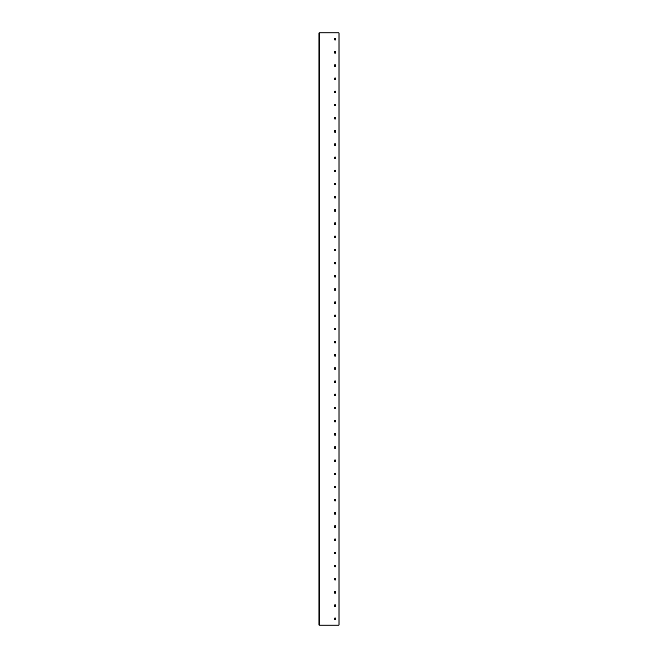 <?xml version="1.0" encoding="UTF-8"?>
<svg xmlns="http://www.w3.org/2000/svg" width="658" height="658" viewBox="0 0 658 658"><rect width="100%" height="100%" fill="white"/><g stroke="black" fill="none" stroke-linecap="round" stroke-linejoin="round"><path stroke-width="0.49" stroke-dasharray="3.29 2.47" d="M318.99 419.36L319.41 419.36L319.41 423.045L319.41 419.36L318.99 419.36L318.99 423.045L318.99 419.36M318.99 234.955L319.41 234.955L319.41 238.64L319.41 234.955L318.99 234.955L318.99 238.64L318.99 234.955M318.99 603.764L319.41 603.764L319.41 607.449L319.41 603.764L318.99 603.764L318.99 607.449L318.99 603.764M318.99 50.551L319.41 50.551L319.41 54.236L319.41 50.551L318.99 50.551L318.99 54.236L318.99 50.551M334.272 618.775A0.79 0.79 0 0 0 335.062 619.565A0.79 0.79 0 0 0 335.851 618.775A0.79 0.79 0 0 0 335.062 617.985A0.79 0.79 0 0 0 334.272 618.775M334.272 605.607A0.79 0.79 0 0 0 335.062 606.396A0.79 0.79 0 0 0 335.851 605.607A0.79 0.79 0 0 0 335.062 604.817A0.79 0.79 0 0 0 334.272 605.607M334.272 592.43A0.79 0.79 0 0 0 335.062 593.228A0.79 0.79 0 0 0 335.851 592.43A0.79 0.79 0 0 0 335.062 591.641A0.79 0.79 0 0 0 334.272 592.43M334.272 579.262A0.79 0.79 0 0 0 335.062 580.052A0.79 0.79 0 0 0 335.851 579.262A0.79 0.79 0 0 0 335.062 578.472A0.79 0.79 0 0 0 334.272 579.262M334.272 566.094A0.79 0.79 0 0 0 335.062 566.883A0.79 0.79 0 0 0 335.851 566.094A0.79 0.79 0 0 0 335.062 565.304A0.79 0.79 0 0 0 334.272 566.094M334.272 552.917A0.79 0.79 0 0 0 335.062 553.707A0.79 0.79 0 0 0 335.851 552.917A0.79 0.79 0 0 0 335.062 552.128A0.79 0.79 0 0 0 334.272 552.917M334.272 539.749A0.79 0.79 0 0 0 335.062 540.539A0.79 0.79 0 0 0 335.851 539.749A0.79 0.79 0 0 0 335.062 538.96A0.79 0.79 0 0 0 334.272 539.749M334.272 526.573A0.79 0.79 0 0 0 335.062 527.362A0.79 0.79 0 0 0 335.851 526.573A0.79 0.79 0 0 0 335.062 525.783A0.79 0.79 0 0 0 334.272 526.573M334.272 513.405A0.79 0.79 0 0 0 335.062 514.194A0.79 0.79 0 0 0 335.851 513.405A0.79 0.79 0 0 0 335.062 512.615A0.79 0.79 0 0 0 334.272 513.405M334.272 500.236A0.79 0.79 0 0 0 335.062 501.026A0.79 0.79 0 0 0 335.851 500.236A0.79 0.79 0 0 0 335.062 499.438A0.79 0.79 0 0 0 334.272 500.236M334.272 487.06A0.79 0.79 0 0 0 335.062 487.849A0.79 0.79 0 0 0 335.851 487.06A0.79 0.79 0 0 0 335.062 486.27A0.79 0.79 0 0 0 334.272 487.06M334.272 473.892A0.79 0.79 0 0 0 335.062 474.681A0.79 0.79 0 0 0 335.851 473.892A0.79 0.79 0 0 0 335.062 473.102A0.79 0.79 0 0 0 334.272 473.892M334.272 460.715A0.79 0.79 0 0 0 335.062 461.505A0.79 0.79 0 0 0 335.851 460.715A0.79 0.79 0 0 0 335.062 459.926A0.79 0.79 0 0 0 334.272 460.715M334.272 447.547A0.79 0.79 0 0 0 335.062 448.337A0.79 0.79 0 0 0 335.851 447.547A0.79 0.79 0 0 0 335.062 446.757A0.79 0.79 0 0 0 334.272 447.547M334.272 434.37A0.79 0.79 0 0 0 335.062 435.16A0.79 0.79 0 0 0 335.851 434.37A0.79 0.79 0 0 0 335.062 433.581A0.79 0.79 0 0 0 334.272 434.37M334.272 421.202A0.79 0.79 0 0 0 335.062 421.992A0.79 0.79 0 0 0 335.851 421.202A0.79 0.79 0 0 0 335.062 420.413A0.79 0.79 0 0 0 334.272 421.202M334.272 408.034A0.79 0.79 0 0 0 335.062 408.824A0.79 0.79 0 0 0 335.851 408.034A0.79 0.79 0 0 0 335.062 407.236A0.79 0.79 0 0 0 334.272 408.034M334.272 394.858A0.79 0.79 0 0 0 335.062 395.647A0.79 0.79 0 0 0 335.851 394.858A0.79 0.79 0 0 0 335.062 394.068A0.79 0.79 0 0 0 334.272 394.858M334.272 381.689A0.79 0.79 0 0 0 335.062 382.479A0.79 0.79 0 0 0 335.851 381.689A0.79 0.79 0 0 0 335.062 380.9A0.79 0.79 0 0 0 334.272 381.689M334.272 368.513A0.79 0.79 0 0 0 335.062 369.303A0.79 0.79 0 0 0 335.851 368.513A0.79 0.79 0 0 0 335.062 367.723A0.79 0.79 0 0 0 334.272 368.513M334.272 355.345A0.79 0.79 0 0 0 335.062 356.134A0.79 0.79 0 0 0 335.851 355.345A0.79 0.79 0 0 0 335.062 354.555A0.79 0.79 0 0 0 334.272 355.345M334.272 342.168A0.79 0.79 0 0 0 335.062 342.966A0.79 0.79 0 0 0 335.851 342.168A0.79 0.79 0 0 0 335.062 341.379A0.79 0.79 0 0 0 334.272 342.168M334.272 329A0.79 0.79 0 0 0 335.062 329.79A0.79 0.79 0 0 0 335.851 329A0.79 0.79 0 0 0 335.062 328.21A0.79 0.79 0 0 0 334.272 329M334.272 315.832A0.79 0.79 0 0 0 335.062 316.621A0.79 0.79 0 0 0 335.851 315.832A0.79 0.79 0 0 0 335.062 315.034A0.79 0.79 0 0 0 334.272 315.832M334.272 302.655A0.79 0.79 0 0 0 335.062 303.445A0.79 0.79 0 0 0 335.851 302.655A0.79 0.79 0 0 0 335.062 301.866A0.79 0.79 0 0 0 334.272 302.655M334.272 289.487A0.79 0.79 0 0 0 335.062 290.277A0.79 0.79 0 0 0 335.851 289.487A0.79 0.79 0 0 0 335.062 288.697A0.79 0.79 0 0 0 334.272 289.487M334.272 276.311A0.79 0.79 0 0 0 335.062 277.1A0.79 0.79 0 0 0 335.851 276.311A0.79 0.79 0 0 0 335.062 275.521A0.79 0.79 0 0 0 334.272 276.311M334.272 263.142A0.79 0.79 0 0 0 335.062 263.932A0.79 0.79 0 0 0 335.851 263.142A0.79 0.79 0 0 0 335.062 262.353A0.79 0.79 0 0 0 334.272 263.142M334.272 249.966A0.79 0.79 0 0 0 335.062 250.764A0.79 0.79 0 0 0 335.851 249.966A0.79 0.79 0 0 0 335.062 249.176A0.79 0.79 0 0 0 334.272 249.966M334.272 236.798A0.79 0.79 0 0 0 335.062 237.587A0.79 0.79 0 0 0 335.851 236.798A0.79 0.79 0 0 0 335.062 236.008A0.79 0.79 0 0 0 334.272 236.798M334.272 223.63A0.79 0.79 0 0 0 335.062 224.419A0.79 0.79 0 0 0 335.851 223.63A0.79 0.79 0 0 0 335.062 222.84A0.79 0.79 0 0 0 334.272 223.63M334.272 210.453A0.79 0.79 0 0 0 335.062 211.243A0.79 0.79 0 0 0 335.851 210.453A0.79 0.79 0 0 0 335.062 209.663A0.79 0.79 0 0 0 334.272 210.453M334.272 197.285A0.79 0.79 0 0 0 335.062 198.074A0.79 0.79 0 0 0 335.851 197.285A0.79 0.79 0 0 0 335.062 196.495A0.79 0.79 0 0 0 334.272 197.285M334.272 184.108A0.79 0.79 0 0 0 335.062 184.898A0.79 0.79 0 0 0 335.851 184.108A0.79 0.79 0 0 0 335.062 183.319A0.79 0.79 0 0 0 334.272 184.108M334.272 170.94A0.79 0.79 0 0 0 335.062 171.73A0.79 0.79 0 0 0 335.851 170.94A0.79 0.79 0 0 0 335.062 170.151A0.79 0.79 0 0 0 334.272 170.94M334.272 157.764A0.79 0.79 0 0 0 335.062 158.562A0.79 0.79 0 0 0 335.851 157.764A0.79 0.79 0 0 0 335.062 156.974A0.79 0.79 0 0 0 334.272 157.764M334.272 144.596A0.79 0.79 0 0 0 335.062 145.385A0.79 0.79 0 0 0 335.851 144.596A0.79 0.79 0 0 0 335.062 143.806A0.79 0.79 0 0 0 334.272 144.596M334.272 131.427A0.79 0.79 0 0 0 335.062 132.217A0.79 0.79 0 0 0 335.851 131.427A0.79 0.79 0 0 0 335.062 130.638A0.79 0.79 0 0 0 334.272 131.427M334.272 118.251A0.79 0.79 0 0 0 335.062 119.04A0.79 0.79 0 0 0 335.851 118.251A0.79 0.79 0 0 0 335.062 117.461A0.79 0.79 0 0 0 334.272 118.251M334.272 105.083A0.79 0.79 0 0 0 335.062 105.872A0.79 0.79 0 0 0 335.851 105.083A0.79 0.79 0 0 0 335.062 104.293A0.79 0.79 0 0 0 334.272 105.083M334.272 91.906A0.79 0.79 0 0 0 335.062 92.696A0.79 0.79 0 0 0 335.851 91.906A0.79 0.79 0 0 0 335.062 91.117A0.79 0.79 0 0 0 334.272 91.906M334.272 78.738A0.79 0.79 0 0 0 335.062 79.528A0.79 0.79 0 0 0 335.851 78.738A0.79 0.79 0 0 0 335.062 77.948A0.79 0.79 0 0 0 334.272 78.738M334.272 65.57A0.79 0.79 0 0 0 335.062 66.359A0.79 0.79 0 0 0 335.851 65.57A0.79 0.79 0 0 0 335.062 64.772A0.79 0.79 0 0 0 334.272 65.57M334.272 52.393A0.79 0.79 0 0 0 335.062 53.183A0.79 0.79 0 0 0 335.851 52.393A0.79 0.79 0 0 0 335.062 51.604A0.79 0.79 0 0 0 334.272 52.393M334.272 39.225A0.79 0.79 0 0 0 335.062 40.015A0.79 0.79 0 0 0 335.851 39.225A0.79 0.79 0 0 0 335.062 38.435A0.79 0.79 0 0 0 334.272 39.225M319.41 32.9L319.41 625.1M339.01 32.9L339.01 625.1L318.99 625.1L318.99 32.9L339.01 32.9M318.99 54.236L319.41 54.236L318.99 54.236M318.99 607.449L319.41 607.449L318.99 607.449M318.99 238.64L319.41 238.64L318.99 238.64M318.99 423.045L319.41 423.045L318.99 423.045"/><path stroke-width="0.99" d="M334.272 618.775A0.79 0.79 0 0 0 335.062 619.565A0.79 0.79 0 0 0 335.851 618.775A0.79 0.79 0 0 0 335.062 617.985A0.79 0.79 0 0 0 334.272 618.775M334.272 605.607A0.79 0.79 0 0 0 335.062 606.396A0.79 0.79 0 0 0 335.851 605.607A0.79 0.79 0 0 0 335.062 604.817A0.79 0.79 0 0 0 334.272 605.607M334.272 592.43A0.79 0.79 0 0 0 335.062 593.228A0.79 0.79 0 0 0 335.851 592.43A0.79 0.79 0 0 0 335.062 591.641A0.79 0.79 0 0 0 334.272 592.43M334.272 579.262A0.79 0.79 0 0 0 335.062 580.052A0.79 0.79 0 0 0 335.851 579.262A0.79 0.79 0 0 0 335.062 578.472A0.79 0.79 0 0 0 334.272 579.262M334.272 566.094A0.79 0.79 0 0 0 335.062 566.883A0.79 0.79 0 0 0 335.851 566.094A0.79 0.79 0 0 0 335.062 565.304A0.79 0.79 0 0 0 334.272 566.094M334.272 552.917A0.79 0.79 0 0 0 335.062 553.707A0.79 0.79 0 0 0 335.851 552.917A0.79 0.79 0 0 0 335.062 552.128A0.79 0.79 0 0 0 334.272 552.917M334.272 539.749A0.79 0.79 0 0 0 335.062 540.539A0.79 0.79 0 0 0 335.851 539.749A0.79 0.79 0 0 0 335.062 538.96A0.79 0.79 0 0 0 334.272 539.749M334.272 526.573A0.79 0.79 0 0 0 335.062 527.362A0.79 0.79 0 0 0 335.851 526.573A0.79 0.79 0 0 0 335.062 525.783A0.79 0.79 0 0 0 334.272 526.573M334.272 513.405A0.79 0.79 0 0 0 335.062 514.194A0.79 0.79 0 0 0 335.851 513.405A0.79 0.79 0 0 0 335.062 512.615A0.79 0.79 0 0 0 334.272 513.405M334.272 500.236A0.79 0.79 0 0 0 335.062 501.026A0.79 0.79 0 0 0 335.851 500.236A0.79 0.79 0 0 0 335.062 499.438A0.79 0.79 0 0 0 334.272 500.236M334.272 487.06A0.79 0.79 0 0 0 335.062 487.849A0.79 0.79 0 0 0 335.851 487.06A0.79 0.79 0 0 0 335.062 486.27A0.79 0.79 0 0 0 334.272 487.06M334.272 473.892A0.79 0.79 0 0 0 335.062 474.681A0.79 0.79 0 0 0 335.851 473.892A0.79 0.79 0 0 0 335.062 473.102A0.79 0.79 0 0 0 334.272 473.892M334.272 460.715A0.79 0.79 0 0 0 335.062 461.505A0.79 0.79 0 0 0 335.851 460.715A0.79 0.79 0 0 0 335.062 459.926A0.79 0.79 0 0 0 334.272 460.715M334.272 447.547A0.79 0.79 0 0 0 335.062 448.337A0.79 0.79 0 0 0 335.851 447.547A0.79 0.79 0 0 0 335.062 446.757A0.79 0.79 0 0 0 334.272 447.547M334.272 434.37A0.79 0.79 0 0 0 335.062 435.16A0.79 0.79 0 0 0 335.851 434.37A0.79 0.79 0 0 0 335.062 433.581A0.79 0.79 0 0 0 334.272 434.37M334.272 421.202A0.79 0.79 0 0 0 335.062 421.992A0.79 0.79 0 0 0 335.851 421.202A0.79 0.79 0 0 0 335.062 420.413A0.79 0.79 0 0 0 334.272 421.202M334.272 408.034A0.79 0.79 0 0 0 335.062 408.824A0.79 0.79 0 0 0 335.851 408.034A0.79 0.79 0 0 0 335.062 407.236A0.79 0.79 0 0 0 334.272 408.034M334.272 394.858A0.79 0.79 0 0 0 335.062 395.647A0.79 0.79 0 0 0 335.851 394.858A0.79 0.79 0 0 0 335.062 394.068A0.79 0.79 0 0 0 334.272 394.858M334.272 381.689A0.79 0.79 0 0 0 335.062 382.479A0.79 0.79 0 0 0 335.851 381.689A0.79 0.79 0 0 0 335.062 380.9A0.79 0.79 0 0 0 334.272 381.689M334.272 368.513A0.79 0.79 0 0 0 335.062 369.303A0.79 0.79 0 0 0 335.851 368.513A0.79 0.79 0 0 0 335.062 367.723A0.79 0.79 0 0 0 334.272 368.513M334.272 355.345A0.79 0.79 0 0 0 335.062 356.134A0.79 0.79 0 0 0 335.851 355.345A0.79 0.79 0 0 0 335.062 354.555A0.79 0.79 0 0 0 334.272 355.345M334.272 342.168A0.79 0.79 0 0 0 335.062 342.966A0.79 0.79 0 0 0 335.851 342.168A0.79 0.79 0 0 0 335.062 341.379A0.79 0.79 0 0 0 334.272 342.168M334.272 329A0.79 0.79 0 0 0 335.062 329.79A0.79 0.79 0 0 0 335.851 329A0.79 0.79 0 0 0 335.062 328.21A0.79 0.79 0 0 0 334.272 329M334.272 315.832A0.79 0.79 0 0 0 335.062 316.621A0.79 0.79 0 0 0 335.851 315.832A0.79 0.79 0 0 0 335.062 315.034A0.79 0.79 0 0 0 334.272 315.832M334.272 302.655A0.79 0.79 0 0 0 335.062 303.445A0.79 0.79 0 0 0 335.851 302.655A0.79 0.79 0 0 0 335.062 301.866A0.79 0.79 0 0 0 334.272 302.655M334.272 289.487A0.79 0.79 0 0 0 335.062 290.277A0.79 0.79 0 0 0 335.851 289.487A0.79 0.79 0 0 0 335.062 288.697A0.79 0.79 0 0 0 334.272 289.487M334.272 276.311A0.79 0.79 0 0 0 335.062 277.1A0.79 0.79 0 0 0 335.851 276.311A0.79 0.79 0 0 0 335.062 275.521A0.79 0.79 0 0 0 334.272 276.311M334.272 263.142A0.79 0.79 0 0 0 335.062 263.932A0.79 0.79 0 0 0 335.851 263.142A0.79 0.79 0 0 0 335.062 262.353A0.79 0.79 0 0 0 334.272 263.142M334.272 249.966A0.79 0.79 0 0 0 335.062 250.764A0.79 0.79 0 0 0 335.851 249.966A0.79 0.79 0 0 0 335.062 249.176A0.79 0.79 0 0 0 334.272 249.966M334.272 236.798A0.79 0.79 0 0 0 335.062 237.587A0.79 0.79 0 0 0 335.851 236.798A0.79 0.79 0 0 0 335.062 236.008A0.79 0.79 0 0 0 334.272 236.798M334.272 223.63A0.79 0.79 0 0 0 335.062 224.419A0.79 0.79 0 0 0 335.851 223.63A0.79 0.79 0 0 0 335.062 222.84A0.79 0.79 0 0 0 334.272 223.63M334.272 210.453A0.79 0.79 0 0 0 335.062 211.243A0.79 0.79 0 0 0 335.851 210.453A0.79 0.79 0 0 0 335.062 209.663A0.79 0.79 0 0 0 334.272 210.453M334.272 197.285A0.79 0.79 0 0 0 335.062 198.074A0.79 0.79 0 0 0 335.851 197.285A0.79 0.79 0 0 0 335.062 196.495A0.79 0.79 0 0 0 334.272 197.285M334.272 184.108A0.79 0.79 0 0 0 335.062 184.898A0.79 0.79 0 0 0 335.851 184.108A0.79 0.79 0 0 0 335.062 183.319A0.79 0.79 0 0 0 334.272 184.108M334.272 170.94A0.79 0.79 0 0 0 335.062 171.73A0.79 0.79 0 0 0 335.851 170.94A0.79 0.79 0 0 0 335.062 170.151A0.79 0.79 0 0 0 334.272 170.94M334.272 157.764A0.79 0.79 0 0 0 335.062 158.562A0.79 0.79 0 0 0 335.851 157.764A0.79 0.79 0 0 0 335.062 156.974A0.79 0.79 0 0 0 334.272 157.764M334.272 144.596A0.79 0.79 0 0 0 335.062 145.385A0.79 0.79 0 0 0 335.851 144.596A0.79 0.79 0 0 0 335.062 143.806A0.79 0.79 0 0 0 334.272 144.596M334.272 131.427A0.79 0.79 0 0 0 335.062 132.217A0.79 0.79 0 0 0 335.851 131.427A0.79 0.79 0 0 0 335.062 130.638A0.79 0.79 0 0 0 334.272 131.427M334.272 118.251A0.79 0.79 0 0 0 335.062 119.04A0.79 0.79 0 0 0 335.851 118.251A0.79 0.79 0 0 0 335.062 117.461A0.79 0.79 0 0 0 334.272 118.251M334.272 105.083A0.79 0.79 0 0 0 335.062 105.872A0.79 0.79 0 0 0 335.851 105.083A0.79 0.79 0 0 0 335.062 104.293A0.79 0.79 0 0 0 334.272 105.083M334.272 91.906A0.79 0.79 0 0 0 335.062 92.696A0.79 0.79 0 0 0 335.851 91.906A0.79 0.79 0 0 0 335.062 91.117A0.79 0.79 0 0 0 334.272 91.906M334.272 78.738A0.79 0.79 0 0 0 335.062 79.528A0.79 0.79 0 0 0 335.851 78.738A0.79 0.79 0 0 0 335.062 77.948A0.79 0.79 0 0 0 334.272 78.738M334.272 65.57A0.79 0.79 0 0 0 335.062 66.359A0.79 0.79 0 0 0 335.851 65.57A0.79 0.79 0 0 0 335.062 64.772A0.79 0.79 0 0 0 334.272 65.57M334.272 52.393A0.79 0.79 0 0 0 335.062 53.183A0.79 0.79 0 0 0 335.851 52.393A0.79 0.79 0 0 0 335.062 51.604A0.79 0.79 0 0 0 334.272 52.393M334.272 39.225A0.79 0.79 0 0 0 335.062 40.015A0.79 0.79 0 0 0 335.851 39.225A0.79 0.79 0 0 0 335.062 38.435A0.79 0.79 0 0 0 334.272 39.225M319.41 625.1L339.01 625.1L339.01 32.9L319.41 32.9L319.41 625.1L318.99 625.1L318.99 32.9L319.41 32.9"/></g></svg>
